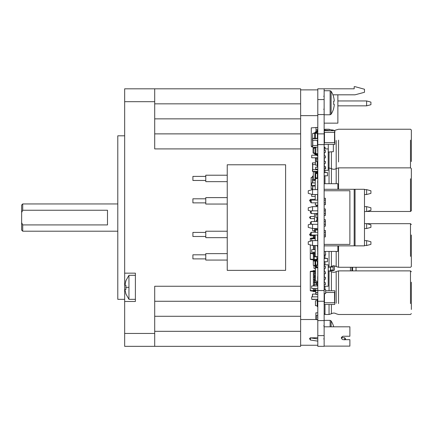 <?xml version="1.0" encoding="UTF-8"?>
<svg xmlns="http://www.w3.org/2000/svg" width="433" height="433" viewBox="0 0 433 433"><rect width="100%" height="100%" fill="white"/><g stroke="black" fill="none" stroke-linecap="round" stroke-linejoin="round"><path stroke-width="0.65" d="M332.912 94.816L355.038 94.816L364.483 92.289L364.483 89.236L355.038 86.665L354.178 86.665L354.178 88.808L324.138 88.808L324.138 346.33L317.8 346.33L317.8 301.265L324.138 301.265M324.138 266.355L325.421 266.355L325.421 268.287L324.138 268.287M324.138 271.805L325.421 271.805L325.421 273.737L324.138 273.737M324.138 282.706L325.421 282.706L325.421 284.638L324.138 284.638L324.349 286.245L328.214 286.245L328.214 264.785L324.349 264.785L324.349 266.355M324.138 161.368L325.421 161.368L325.421 163.301L324.138 163.301M324.138 254.404L324.138 251.551M325.486 251.692L325.638 254.977L324.138 254.988M325.486 168.854L325.486 166.71L325.638 168.854L325.638 166.71L325.638 168.854L324.138 168.854M325.486 166.71L324.138 166.71M324.285 254.268L324.285 251.692M325.486 255.124L324.285 255.124M325.638 254.42L325.638 254.977M324.138 213.577L325.421 213.577M324.138 210.833L325.421 210.833M324.138 204.695L325.421 204.695L325.421 198.254L324.138 198.254M324.138 215.423L325.421 215.423L325.421 208.987L324.138 208.987M324.138 226.156L325.421 226.156L325.421 219.715L324.138 219.715M324.138 236.883L325.421 236.883L325.421 230.448L324.138 230.448M334.438 265.905L334.438 270.04L333.475 270.598L333.15 270.04L333.15 267.129L330.574 266.988L330.574 271.161L330.574 266.993M350.449 270.879L350.449 267.275M328.246 130.858L327.619 130.225L324.766 130.225L324.138 130.831M324.138 147.61L325.08 147.61M328.214 152.557L328.214 152.032L333.361 151.674L333.361 144.389M324.138 147.182L325.08 147.182L325.08 148.898M324.138 175.82L327.57 175.809L327.44 172.502L324.138 172.621M327.44 172.502L324.263 172.502M324.138 258.463L327.57 258.474L327.44 261.781L324.138 261.662M327.44 258.344L324.263 258.344M334.693 130.658L334.693 132.374L334.866 130.658L324.138 130.658M324.138 132.374L324.138 142.674M324.138 144.389L324.306 142.674L334.693 142.674L334.866 144.389L334.693 132.374L324.306 132.374L324.306 130.658M334.693 144.389L324.306 144.389M334.693 304.486L334.866 302.77L334.693 304.486L324.306 304.486L324.306 302.77L334.693 302.77L334.866 290.749L334.693 292.464L325.638 292.464M324.138 302.77L324.306 293.753M325.638 290.749L334.693 290.749M324.138 251.432L337.87 251.432L337.87 245.857M337.87 189.286L337.87 183.706L324.138 183.706M324.138 189.286L364.483 189.286L364.483 245.857L324.138 245.857M324.138 326.801L349.886 326.801L349.886 336.246L343.023 336.246C340.809 337.388 340.809 338.536 343.023 339.678L349.886 339.678L349.886 346.119L324.138 346.119M324.138 244.396L349.886 244.396L349.886 190.747L324.138 190.747M324.138 235.038L325.421 235.038M324.138 232.294L325.421 232.294M324.138 202.85L325.421 202.85M324.138 200.1L325.421 200.1M324.138 224.31L325.421 224.31M324.138 221.561L325.421 221.561M324.138 293.033L324.138 290.18M324.138 289.601L325.638 289.612L325.638 293.606L324.138 293.617M324.138 150.468L325.421 150.468L325.421 152.4L324.138 152.4M324.138 155.918L325.421 155.918L325.421 157.85L324.138 157.85M324.138 277.255L325.421 277.255L325.421 279.188L324.138 279.188M324.138 88.808L317.8 88.808L317.8 114.561L324.138 114.561M324.138 133.878L317.8 133.878L317.8 301.265M317.8 133.878L317.8 114.561M337.87 94.816L337.87 123.145L324.138 123.145M324.349 282.706L324.349 279.188M324.349 277.255L324.349 273.737M324.349 271.805L324.349 268.287M324.349 150.468L324.349 148.898L328.214 148.898L328.214 170.358L324.349 170.358L324.349 168.751M324.349 166.824L324.349 163.301M324.349 161.368L324.349 157.85M324.349 155.918L324.349 152.4M333.15 270.013L330.574 270.089M351.905 270.879L351.905 267.275M334.866 132.374L334.866 130.658L334.866 132.374M334.866 144.389L334.866 142.674L334.866 144.389M354.178 245.857L354.178 189.286M343.023 336.246L341.318 337.745L344.738 337.745L344.738 339.894L345.594 339.034L344.738 337.745M349.886 346.119L342.162 346.119M330.574 270.013L330.574 267.129M333.15 265.656L333.15 267.129M317.546 253.89L317.795 254.463M317.546 246.918L317.8 246.253M317.8 246.112L317.156 246.112M316.085 267.037L315.013 265.965L316.729 266.392M317.8 258.988L316.085 259.524L315.013 260.596L315.013 265.553L315.657 265.553L316.085 266.392L315.657 265.965L316.301 265.873M317.373 265.434L317.373 260.839L315.657 260.596L317.8 259.129M315.013 260.596L316.729 260.168M317.156 259.096L316.085 259.524M317.373 175.078L317.8 175.078M317.373 176.366L317.8 176.366M315.224 179.159L315.013 177.871L315.013 180.014L315.657 180.014M317.8 177.871L315.013 177.871L315.013 173.579L316.085 173.579L316.085 172.291L315.013 172.291L315.013 173.579M317.156 178.299L317.156 177.871M317.8 173.579L316.085 173.579M317.8 172.291L316.085 172.291M317.156 173.579L317.156 172.291M315.868 290.148L313.4 290.148L313.4 291.609L314.261 291.609L314.261 290.148M317.8 284.697L316.945 284.697L316.945 282.938L317.8 282.938M316.945 284.697L313.4 284.697L313.4 285.942M316.945 282.938L313.4 282.938L313.4 284.697M314.688 279.247L313.4 279.247L313.4 282.938M314.688 277.488L313.4 277.488L313.4 279.247M315.44 273.797L313.4 273.797L313.4 277.488M315.44 272.038L313.4 272.038L313.4 273.797M317.714 262.82L317.8 263.248M313.4 260.931L313.4 260.276L314.261 260.276L314.261 260.812M314.688 255.984L315.224 255.984L314.261 255.557L314.688 255.984M317.8 258.772L316.945 258.772L316.945 257.272L316.512 256.845L314.688 256.845L313.4 255.557L313.4 254.268L313.4 260.276M316.945 257.272L316.512 256.845L316.945 257.272L316.512 256.845L314.688 256.845M317.703 256.785L317.8 257.24M313.4 252.206L313.4 254.268L314.261 254.268L314.261 255.557M314.261 236.239L315.224 235.812L314.261 236.239L314.688 235.812L314.261 236.239L314.261 237.528L313.4 237.528L313.4 238.729M317.546 235.298L317.8 235.812M314.688 234.951L313.4 236.239L313.4 237.528M317.8 161.633L316.301 161.623L316.301 157.634M317.8 158.202L317.8 161.054M317.8 149.114L317.8 148.075M317.8 153.655L315.868 153.639L315.868 147.16M317.611 148.254L317.8 152.725M317.8 312.821L315.868 312.832L315.868 319.316L316.301 319.505L300.632 319.505M317.8 319.581L316.301 319.57L316.301 315.581L317.649 315.43L317.8 313.746M317.8 136.238L317.373 136.238M317.373 137.954L317.8 137.954M317.8 155.766L317.156 155.766L316.804 154.976L315.256 154.705L314.369 153.645L315.013 153.509L315.365 154.067L316.913 154.343L317.8 155.371M314.445 147.182L314.369 147.772L315.013 147.718L315.365 147.16L315.013 147.583M317.8 267.794L315.44 267.81L315.44 281.071L317.8 281.087M317.8 279.81L317.8 269.066M317.8 196.966L317.8 199.115M317.8 220.359L317.649 221.561M316.301 221.561L316.301 220.359L317.649 220.359M317.8 316.15L317.8 319.002M316.301 319.57L316.301 319.013L316.301 319.57M317.649 319.722L316.447 319.722L317.649 319.722M317.649 316.285L317.649 318.223L317.649 316.285M317.8 285.812L316.301 285.942M317.8 264.996L317.8 267.145M317.649 264.996L316.301 264.996L316.301 267.145L317.649 267.145M317.8 141.174L317.156 141.174M317.8 130.441L317.156 130.441L317.156 131.302L316.729 131.729L315.765 131.729L314.688 132.801L314.688 138.403L317.373 138.262L317.373 133.088L315.332 132.801L315.765 132.374L316.729 132.374L317.8 131.329M314.688 132.801L316.729 132.374M317.156 131.302L316.729 131.729L315.765 131.729M317.8 205.691L317.649 205.312M316.301 205.339L316.301 206.628M316.301 205.919L316.301 206.476M316.063 214.135L315.868 217.572L315.868 214.135L315.868 217.572L316.063 214.135L317.611 214.135L317.611 217.572L316.063 217.572M317.649 205.551L316.301 205.702M317.8 229.447L316.447 229.587L316.301 228.516M316.301 229.436L316.447 228.732M317.649 229.587L316.447 229.587M317.8 294.435L316.063 294.613L315.868 292.681M317.611 292.681L317.8 293.504M317.611 290.538L317.8 288.854M315.868 288.519L315.868 290.538M317.8 202.85L311.251 202.839L311.262 200.1L317.8 200.1M317.8 235.038L311.251 235.027L311.262 232.294L317.8 232.294M315.765 232.38L314.688 231.303L315.332 231.303M317.8 296.843L311.69 296.843L311.69 298.775M317.8 285.942L311.69 285.942L311.69 287.875M315.224 249.63L311.69 249.63L311.69 251.562M315.224 238.729L311.69 238.729L311.69 240.661M311.69 183.576L311.69 185.508L315.224 185.508M311.69 194.477L311.69 196.409L315.224 196.409M311.69 146.359L311.69 146.879L312.437 146.879M311.69 155.853L311.69 157.78L317.8 157.78M317.8 282.164L314.369 282.164L314.369 280.876L315.44 280.876M312.61 294.077L315.868 294.077L312.61 294.077L312.437 296.843L312.437 294.245M317.8 299.284L312.437 299.268M317.633 299.441L312.61 299.441M312.61 182.932L312.437 178.726L313.297 178.726M312.61 178.726L312.61 180.442L315.224 180.442M312.437 185.595L312.61 187.31M312.437 177.33L312.437 176.15L313.297 176.15M317.8 171.43L315.657 171.43L315.657 172.291M315.013 172.291L315.013 171.43L312.437 171.43L312.437 169.714L317.633 169.714L317.633 169.287M317.8 169.714L317.633 171.43M315.44 164.562L312.437 164.562L312.437 162.846L315.44 162.846M317.8 147.182L312.437 147.182L312.437 145.466L317.633 145.466L317.633 140.314L312.437 140.314L312.437 138.598L317.633 138.598L317.8 140.314M317.8 145.466L317.633 147.182M312.437 185.508L312.437 186.022L315.224 186.022M317.8 292.605L315.657 292.594L315.744 290.538L317.8 290.613M315.744 290.538L317.714 290.538L317.714 290.148L317.714 290.538L315.744 290.538L317.714 290.538M315.657 292.594L315.657 290.619M317.714 292.681L315.744 292.681M315.744 266.712L316.301 266.712L315.657 266.798L315.657 267.572L315.657 266.798M317.373 264.352L317.8 264.352M317.373 260.92L317.8 260.92M317.373 261.781L317.8 261.781M315.657 153.921L317.8 153.91M315.657 155.209L315.657 154.776L315.657 155.209M315.744 153.834L317.714 153.834M317.8 169.206L315.657 169.2L315.744 167.138L317.8 167.214M315.744 167.138L317.714 167.138M315.657 169.2L315.657 167.225M317.714 169.287L315.744 169.287M315.657 292.464L315.868 293.325M315.44 275.296L314.369 275.296L314.369 276.584L314.369 275.296M315.44 276.584L314.369 276.584M317.243 161.303L317.243 162.245L317.8 162.245M317.243 162.245L317.243 163.447L317.8 163.447M317.243 163.447L317.243 164.394L317.8 164.394M317.243 164.394L317.243 165.206L317.8 165.168M317.243 158.343L317.8 158.381M317.243 159.155L317.8 159.155M317.243 160.102L317.8 160.102M316.301 158.408L315.44 158.467L315.44 165.081L317.8 165.249M317.243 166.023L317.8 166.023M317.243 166.965L317.8 166.965M317.243 171.257L317.243 172.074L317.8 172.036M317.243 305.774L315.44 305.644L315.44 300.746L317.8 300.659L317.243 300.621L317.243 305.774L317.8 305.73L317.243 305.774L317.243 306.629L317.8 306.629M317.243 300.621L317.243 299.76L317.8 299.76M317.8 214.032L316.945 214.032L316.945 213.577M317.8 219.607L316.945 219.607L316.945 218.324L317.8 218.324M317.8 240.618L312.545 240.618L308.253 241.771L308.253 244.364L312.545 245.511L312.545 240.618M317.8 245.511L312.545 245.511M317.8 228.516L312.545 228.516L312.545 224.31M317.8 206.628L312.545 206.628L308.253 207.775L308.253 210.368L310.991 211.104M312.545 210.833L312.545 206.628M317.8 189.627L312.545 189.627L308.253 190.78L308.253 193.372L312.545 194.52L312.545 189.627M317.8 194.52L312.545 194.52M315.44 268.969L315.256 266.641M317.8 338.985L310.401 337.881L317.8 337.745M310.401 340.029L310.401 337.881L309.541 338.606L310.391 340.029L317.8 341.128M310.401 233.663L310.401 235.812L315.224 235.812M314.499 218.643L310.401 218.643L310.401 216.5L314.499 216.5M310.401 201.475L310.401 199.332L315.224 199.332M317.8 224.31L311.262 224.31L311.262 221.561L317.8 221.561M317.8 213.577L311.262 213.577L311.262 210.833L317.8 210.833M317.8 230.047L315.224 230.058L315.484 232.38M315.224 245.511L315.224 256.585L317.8 256.601M317.8 254.512L317.546 245.511M317.8 205.096L315.224 205.08L315.484 202.763M315.224 189.627L315.224 178.558L317.8 178.542M317.8 180.631L317.546 189.627M317.8 129.797L316.085 129.797L316.085 131.513L317.102 131.513M355.038 189.286L355.038 245.857M337.87 105.847L366.627 105.847L366.627 100.954L337.87 100.954M352.597 267.275L352.597 270.879M315.657 179.608L315.013 179.608M315.657 173.579L315.657 177.871M315.013 171.836L317.373 171.961L317.373 172.291M315.657 290.749L313.4 290.857M313.4 288.389L313.4 290.148M314.261 272.038L314.261 270.576L313.4 270.576L313.4 272.038M314.261 285.942L314.261 284.697M314.261 282.938L314.261 279.247M314.261 277.488L314.261 273.797M313.4 271.329L315.44 271.421M313.4 245.511L313.4 249.63M317.714 137.954L317.714 138.598M317.714 141.174L317.714 142.674M317.714 144.389L317.714 145.466M317.714 131.513L317.714 136.238M312.437 146.43L311.278 146.322L311.278 127.865L317.714 127.437L317.714 129.797M311.251 200.111L310.401 200.961L310.401 201.989L311.251 202.839M311.251 232.304L310.401 233.149L310.401 234.183L311.251 235.027M314.369 282.164L314.369 280.876M317.67 279.615L317.67 276.584M314.499 275.296L314.499 282.164M317.633 182.932L317.633 180.859M317.633 167.138L317.633 165.179M312.61 162.846L312.61 171.43M312.61 138.598L312.61 147.182M312.61 189.627L312.61 185.508M317.633 189.627L317.633 185.508M317.714 278.516L317.714 279.377M315.744 147.783L315.744 147.182M317.714 264.352L317.714 265.212M317.714 218.324L317.714 217.572M317.714 220.359L317.714 219.607M314.499 213.577L314.499 221.561M310.991 224.04L308.253 224.77L308.253 227.363L312.545 228.516M313.968 265.71L313.968 268.325L315.256 268.969M310.401 337.745L309.541 338.606M310.391 233.674L309.541 234.524L310.391 235.801M310.401 216.5L309.541 217.355L310.401 218.643M310.391 201.464L309.541 200.614L310.391 199.342M311.262 221.561L310.401 222.421L310.401 223.45L311.262 224.31M311.262 210.833L310.401 211.688L310.401 212.722L311.262 213.577M317.546 240.618L317.546 235.038M317.546 200.1L317.546 194.52M364.483 194.52L366.627 194.52L366.627 189.627L364.483 189.627M364.483 211.52L366.627 211.52L366.627 206.628L364.483 206.628M364.483 228.516L366.627 228.516L366.627 223.623L364.483 223.623M364.483 245.511L366.627 245.511L366.627 240.618L364.483 240.618M366.627 100.954L370.919 102.107L370.919 104.699L366.627 105.847M356.029 267.275L356.029 270.879M333.361 130.636L333.361 130.046L331.342 129.905M315.013 265.553L315.013 265.965M315.657 260.596L315.657 261.007L315.013 261.007M317.373 173.579L317.373 177.871M315.013 171.43L317.373 171.674L317.373 171.961M313.297 177.211L311.148 177.508L313.297 177.519M312.61 188.902L311.148 188.799L311.148 177.665M312.61 189.161L311.148 188.799M313.4 290.695L310.293 290.451L310.293 290.792L313.4 291.285M313.4 270.901L310.293 271.394L310.293 271.735L313.4 271.491M310.293 290.451L310.293 271.735M313.4 259.524L314.261 259.524L314.261 260.276L315.116 260.141M314.261 256.769L314.261 259.524L317.373 259.28M313.4 259.362L310.293 259.118L310.293 244.905M313.4 259.957L310.293 259.459L310.293 259.118M313.4 253.516L314.261 253.516L314.261 254.268L315.224 254.117M313.4 238.28L314.261 238.28L314.261 238.729M314.261 245.511L314.261 249.63M314.261 252.206L314.261 253.516L315.224 253.44M315.224 237.679L314.261 237.528L314.261 238.28L315.224 238.356M313.4 237.852L310.293 238.345L310.293 238.686L313.4 238.442M313.4 253.354L310.293 253.11M310.293 241.224L310.293 238.686M313.4 253.944L310.293 253.451M315.013 153.509L315.868 153.439L315.013 153.509L315.013 147.718L315.868 147.794L315.013 147.718M313.47 153.379L313.47 152.952L313.47 153.379L313.081 152.952L313.081 148.281L313.47 147.853L313.47 148.281L315.013 148.146M316.859 138.598L317.373 138.262M314.688 138.403L314.688 138.809M315.332 132.801L315.332 138.809M317.373 133.353L314.688 133.212M314.688 228.516L314.688 231.303M314.688 230.897L315.332 230.897M315.224 235.038L315.224 240.618M315.224 200.1L315.224 194.52M366.627 189.627L370.919 190.78L370.919 193.372L366.627 194.52M366.627 206.628L370.919 207.775L370.919 210.368L366.627 211.52M366.627 223.623L370.919 224.77L370.919 227.363L366.627 228.516M366.627 240.618L370.919 241.771L370.919 244.364L366.627 245.511M328.29 144.389L328.29 152.032M317.373 261.126L315.657 261.007L315.657 265.553L316.301 265.51M315.013 260.704L313.297 260.947L315.013 261.061M315.013 265.499L313.297 265.38L313.297 261.18M315.013 265.857L313.297 265.38M315.013 171.538L313.297 171.782L315.013 171.89M315.013 179.554L313.297 179.435L313.297 172.015M315.013 179.906L313.297 179.435M315.657 291.387L314.261 291.609M314.261 270.576L315.44 270.766M313.47 152.952L313.081 152.952L313.081 148.281L313.47 148.281L313.47 152.952L315.013 153.082L313.47 152.952L313.47 150.614M314.688 133.267L312.653 133.407L314.688 132.909M314.688 138.349L312.653 138.208L312.653 133.407M313.925 138.598L312.653 138.208M315.332 228.516L315.332 229.853M314.688 230.843L312.653 230.702L312.653 228.516M314.688 231.2L312.653 230.702M411.35 262.236L411.35 234.995M411.35 161.514L411.35 134.273M317.373 285.812L317.373 284.697M317.373 282.938L317.373 282.164M411.35 204.695L411.35 172.902M411.35 309.449L411.35 282.208M315.998 127.437L315.998 131.729M315.998 132.374L315.998 132.899M324.138 320.366L330.13 320.366L331.11 320.902A21.461 21.461 0 0 1 333.686 326.747L333.632 326.774A21.401 21.401 0 0 1 333.637 326.801M324.138 90.741L330.13 90.741L331.11 91.282A21.461 21.461 0 0 1 333.686 97.122L333.632 97.149A21.401 21.401 0 0 1 334.238 100.332L334.238 101.17L333.632 101.17A21.044 18.835 -90 0 1 333.632 104.348L334.238 104.348L334.238 105.181A21.401 21.401 0 0 1 333.632 108.364L333.632 108.364M331.11 91.282L331.11 114.236A21.461 21.461 0 0 0 333.686 108.391M333.632 104.348A21.044 18.835 -90 0 0 333.632 101.17M117.792 203.948L22.722 203.948L22.722 210.238L21.65 212.495L21.65 222.654L22.722 224.916L107.492 224.916L107.492 210.238L22.722 210.238M22.722 224.916L22.722 231.2L117.792 231.2M21.65 212.495L21.65 205.02L22.722 203.948M22.722 231.2L21.65 230.129L21.65 222.654M124.661 101.69L124.661 88.814L300.632 88.814L300.632 148.903L154.705 148.903L154.705 101.69L124.661 101.69L124.661 346.335L154.705 346.335L154.705 286.251L300.632 286.251L300.632 148.903M154.705 133.878L300.632 133.878M300.632 286.251L300.632 301.271L154.705 301.271M300.632 301.271L300.632 346.335L154.705 346.335M227.238 260.065L205.778 260.065L205.778 253.63L227.238 253.63M205.778 258.885L192.901 258.885L192.901 254.81L205.778 254.81M227.238 237.663L205.778 237.663L205.778 231.222L227.238 231.222M205.778 236.483L192.901 236.483L192.901 232.407L205.778 232.407M227.238 181.649L205.778 181.649L205.778 175.213L227.238 175.213M205.778 180.469L192.901 180.469L192.901 176.393L205.778 176.393M227.238 270.365L227.238 164.784L285.612 164.784L285.612 270.365L227.238 270.365M227.238 204.057L205.778 204.057L205.778 197.616L227.238 197.616M205.778 202.877L192.901 202.877L192.901 198.796L205.778 198.796M125.326 285.174L125.916 285.174L125.916 289.466L124.904 289.466L125.916 293.758L124.904 289.466L125.916 289.466L125.916 285.174L124.904 285.174L125.916 280.882M125.581 281.883L125.895 280.941M125.787 293.758L128.953 299.338L128.953 275.301L125.787 280.882M124.661 299.338L117.792 299.338L117.792 135.81L124.661 135.81M124.661 273.158L135.388 273.158L135.388 301.487L124.661 301.487M154.705 88.814L154.705 101.69M324.285 168.854L324.285 166.71M333.475 270.598L330.255 270.598M324.994 264.785L324.994 261.781M324.994 258.344L324.994 255.124M324.994 147.61L324.994 147.182M324.994 130.225L324.994 129.24L324.138 130.073M324.994 183.706L324.994 175.939M324.994 172.502L324.994 170.358M324.138 313.654L324.994 314.482L324.994 304.486M324.994 289.46L324.994 286.245M324.138 335.602L317.8 335.602M324.138 320.577L317.8 320.577M324.138 290.538L317.8 290.538M324.138 144.606L317.8 144.606M324.138 99.541L317.8 99.541M328.214 267.275L329.042 267.275L329.042 251.432M329.042 183.706L329.042 151.978M329.042 130.658L329.042 129.24L324.994 129.24M324.479 142.674L324.479 132.374M334.525 132.374L334.525 142.674M324.479 293.753L324.479 302.77M334.525 302.77L334.525 292.464M329.042 290.749L329.042 270.879L328.214 270.879M324.994 314.482L329.042 314.482L329.042 304.486M330.406 267.053L330.406 271.096M329.042 267.275L331.402 266.571L331.402 251.432M331.402 183.706L331.402 151.81M331.402 130.658L331.402 129.943L333.783 130.658L338.541 129.24L410.554 129.24L411.35 130.03L411.35 136.022M317.67 280.876L317.67 282.164M317.633 176.15L317.633 177.871M317.714 260.92L317.714 261.781M317.714 292.464L317.714 293.325M317.649 149.114L317.649 151.258M331.402 290.749L331.402 271.583C332.993 272.525 334.59 272.525 336.187 271.583L336.187 303.23M329.042 314.482L331.402 313.784L331.402 304.486M336.187 251.432L336.187 266.571C334.59 265.624 332.993 265.624 331.402 266.571M336.187 140.492L336.187 183.706M316.085 178.299L316.085 177.871M316.729 177.871L316.729 178.299M316.729 172.291L316.729 173.579M314.688 290.148L314.688 288.389M314.688 284.697L314.688 282.938M316.512 282.938L316.512 284.697M314.688 273.797L314.688 272.038M316.447 220.359L316.447 221.561M316.447 264.996L316.447 267.145M314.623 276.584L314.623 280.876M312.778 182.932L312.778 180.442M312.61 177.303L312.61 176.15M317.459 165.195L317.459 167.138M317.459 169.287L317.459 169.714M312.778 164.562L312.778 169.714M317.459 140.314L317.459 145.466M312.778 140.314L312.778 145.466M312.778 189.627L312.778 186.022M315.825 147.788L315.825 147.182M317.633 261.781L317.633 264.352M317.633 290.148L317.633 290.538M315.744 293.325L315.744 292.464M336.187 266.571L338.541 267.275L338.541 245.857M338.541 161.947L338.541 140.14M338.541 189.286L338.541 167.869L336.187 168.572C334.59 169.514 332.993 169.514 331.402 168.572L328.214 167.869M338.541 303.582L338.541 270.879L336.187 271.583M410.489 256.368L410.489 223.666L366.789 223.666M338.541 167.869L410.489 167.869L410.489 140.14M315.868 153.011L315.013 153.082L315.868 153.011M366.789 211.477L410.489 211.477L410.489 178.769M410.489 303.582L410.489 270.879L338.541 270.879M331.11 320.902L331.11 326.801M330.13 320.366L330.13 326.801M330.13 90.741L330.13 114.777L331.11 114.236M300.632 103.839L154.705 103.839M154.705 118.858L300.632 118.858M300.632 316.29L154.705 316.29M154.705 331.315L300.632 331.315M128.953 287.323L125.787 287.323M124.661 333.459L154.705 333.459M329.042 129.24L331.402 129.943M317.8 299.42L311.69 299.42M317.8 288.519L311.69 288.519M315.224 252.206L311.69 252.206M315.224 182.932L311.69 182.932M317.108 155.209L311.69 155.209M329.042 270.879L331.402 271.583M411.35 313.627L410.489 314.482L338.541 314.482L336.187 313.784C334.59 312.837 332.993 312.837 331.402 313.784M411.35 260.493L411.345 266.528L410.592 267.269L338.541 267.275M410.489 223.666L411.35 224.521M410.489 167.869L411.345 168.616L411.35 174.651M410.489 211.477L411.339 210.763L411.35 200.143M410.489 270.879L411.35 271.735M317.8 345.258L300.632 345.258M317.8 115.633L300.632 115.633M317.8 89.88L300.632 89.88M323.705 325.946L324.138 325.513M323.705 338.822L324.138 339.25M323.705 96.321L324.138 95.893M324.138 114.777L330.13 114.777M323.705 109.197L324.138 109.625M135.388 299.338L128.953 299.338M135.388 275.301L128.953 275.301"/></g></svg>
